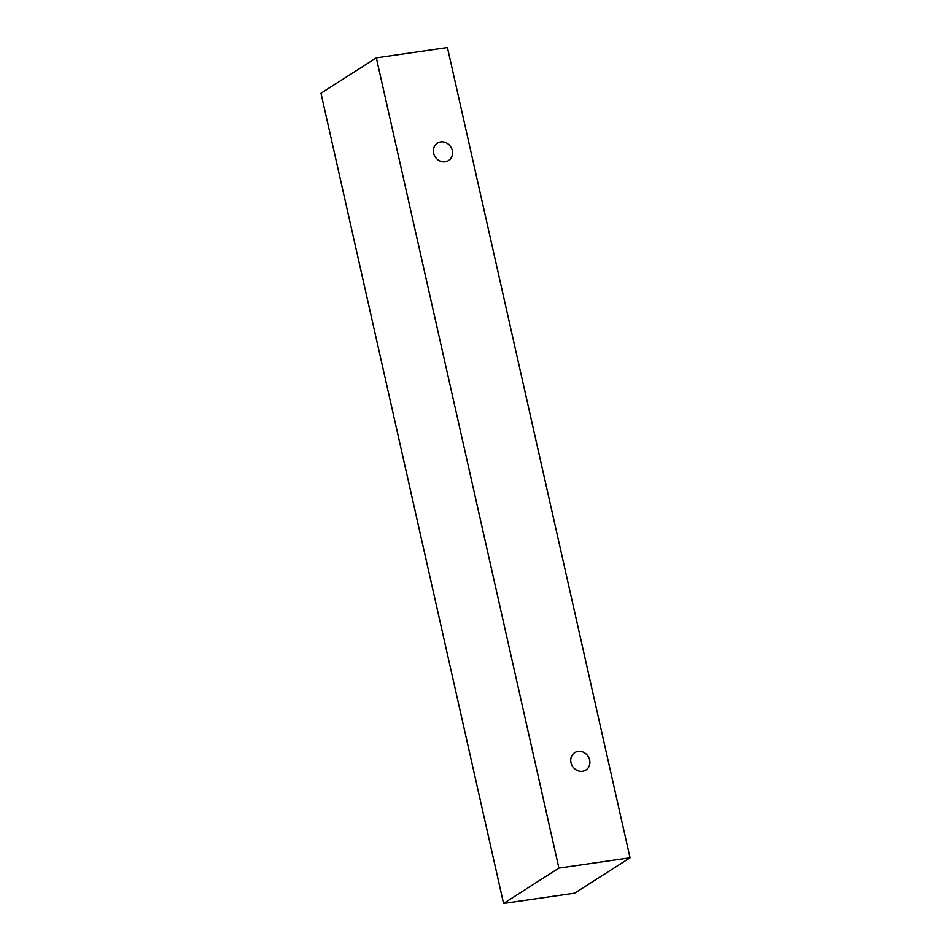 <?xml version="1.0" encoding="UTF-8"?>
<svg xmlns="http://www.w3.org/2000/svg" width="951" height="951" viewBox="0 0 951 951"><rect width="100%" height="100%" fill="white"/><g stroke="black" fill="none" stroke-linecap="round" stroke-linejoin="round"><path stroke-width="1.43" d="M571.004 762.69A10.342 9.248 -122.6 0 1 574.749 752.621A10.342 9.248 -122.6 0 1 588.11 756.366A10.342 9.248 -122.6 0 1 585.887 770.06A10.342 9.248 -122.6 0 1 571.004 762.69M376.323 57.856L320.962 93.21L503.566 903.45L574.677 893.144L630.038 857.79L447.434 47.55L376.323 57.856L558.915 868.097L630.038 857.79M558.915 868.097L503.566 903.45M433.656 153.206A10.342 9.248 -122.6 0 1 437.401 143.137A10.342 9.248 -122.6 0 1 450.762 146.87A10.342 9.248 -122.6 0 1 448.527 160.564A10.342 9.248 -122.6 0 1 433.656 153.206"/></g></svg>
